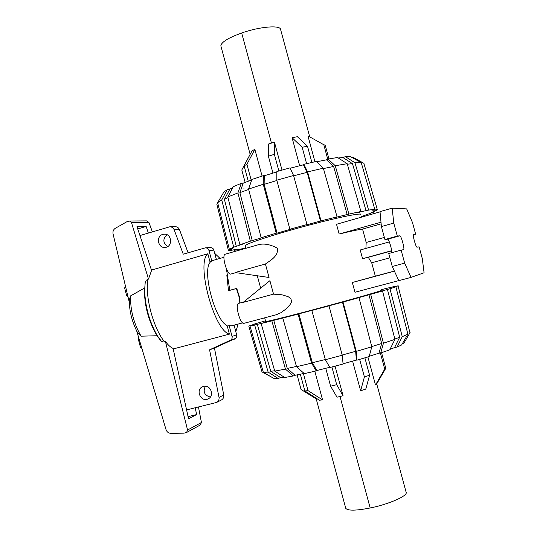 <?xml version="1.0" encoding="UTF-8"?>
<svg xmlns="http://www.w3.org/2000/svg" width="537" height="537" viewBox="0 0 537 537"><rect width="100%" height="100%" fill="white"/><g stroke="black" fill="none" stroke-linecap="round" stroke-linejoin="round"><path stroke-width="0.81" d="M265.667 321.455L265.687 321.535C266.62 321.831 294.484 314.83 326.221 306.265C357.978 297.699 383.136 290.396 381.196 290.369M360.596 214.558C361.951 212.457 336.29 217.747 304.58 226.312C272.883 234.85 245.597 243.852 245.241 245.684L245.308 245.953M257.29 275.77L260.68 288.161M398.769 280.603L354.97 292.256L352.319 282.489L375.336 276.172L371.698 262.761L368.275 257.31L362.576 258.673L360.22 249.987L389.332 241.925M365.905 248.409L366.187 242.482L362.549 229.091C358.723 229.547 350.929 231.192 339.169 234.025L336.524 224.278L380.035 211.86M273.548 294.148L243.08 302.418L269.91 280.683L273.548 294.148L281.891 294.786L287.966 296.585L290.839 298.418L291.625 301.754L289.993 304.727L285.63 309.258L280.985 312.682L276.427 314.709M235.871 272.655L230.796 274.071C226.997 275.246 221.291 254.746 225.265 254.182L258.169 244.778C263.754 243.201 270.145 244.328 277.327 248.154C278.911 256.397 269.352 261.009 265.412 264.023L269.044 277.475L235.031 272.534L265.412 264.023M244.053 323.308L244.006 323.321C240.234 324.885 234.615 303.895 238.663 303.365L243.556 302.036M374.148 209.49L374.363 210.236L371.873 210.142L374.799 209.302L361.226 162.63L350.406 156.603L345.378 156.65L354.97 162.765L368.604 210.095L358.407 212.303L360.938 211.504L347.184 163.691L337.531 157.509L328.107 159.059L335.263 165.738L348.902 214.088L335.397 217.478L337.055 216.861L323.341 168.195L316.233 161.462L303.882 164.315L307.6 171.874L321.032 220.861L306.553 224.862L307.003 224.547L293.571 175.485L289.973 167.88L276.857 171.551L276.817 180.163L289.873 229.259L290.678 229.225L277.079 233.139L264.13 184.352L264.271 175.767L276.85 171.927M277.079 233.139L276.24 233.186L263.258 184.258L263.399 175.646L251.88 179.472L248.571 189.071L261.143 237.743L263.076 237.367L250.363 241.187L237.911 192.911L241.267 183.359L233.293 186.668L227.809 196.998L239.898 244.785L242.576 244.154L233.689 247.181L221.747 199.925L227.191 189.695L223.895 191.964L217.646 202.657L229.333 249.282L232.259 248.51L231.272 249.551L228.386 250.309L230.36 250.692L233.071 249.913L237.092 249.544L234.407 250.309L234.293 249.853M243.811 187.963L243.919 188.366M329.745 367.308L316.897 370.49L312.339 362.743L298.881 313.823L312.581 310.205L311.836 310.467L325.382 359.703L329.866 367.523L343.083 364.039L342.25 355.252L329.02 305.855L328.51 305.936L343.036 302.042L356.246 351.366L356.964 360.173L369.154 356.575L371.805 346.815L358.971 297.646L357.259 298.055L370.698 294.343L383.452 343.203L394.923 339.377L382.525 290.947L379.954 291.598L389.983 288.725L402.253 336.665L397.118 347.036L401.609 344.976L407.892 334.182L395.897 286.852L392.943 287.631L395.245 287.026M254.323 324.22L248.785 326.073L252.92 325.194L249.994 325.993L263.358 372.383L274.185 378.558L278.059 378.41L268.131 372.101L254.659 325.026L263.768 322.764L261.116 323.509L274.743 371.121L284.758 377.504L293.236 375.967L285.429 369.087L271.85 320.858L284.711 317.508L282.824 318.065L296.518 366.69L304.318 373.645L316.172 370.913L311.594 363.153L298.102 314.098L298.881 313.823M166.98 234.723C162.624 238.931 162.859 242.872 167.685 246.564M162.798 234.4L164.074 234.172C171.914 233.32 173.021 247.007 165.148 247.416C157.918 248.45 155.696 236.146 162.798 234.4M205.342 386.231C202.805 391.809 204.476 395.42 210.343 397.058M203.57 386.398C210.611 384.264 214.887 396.152 208.067 398.91C200.818 402.596 195.106 389.594 202.697 386.694L203.57 386.398M226.809 275.004L228.507 290.705L236.394 288.53L239.623 298.639M223.963 257.29L213.538 260.264L209.994 261.821M207.832 253.766L210.135 262.338C201.932 271.232 215.263 320.851 227.131 325.536L229.44 334.128C214.135 330.893 195.824 262.721 207.832 253.766L151.461 270.071M227.299 326.147L229.171 325.65L231.595 325.811L242.637 322.871M141.855 348.325L140.506 347.452L138.392 339.538L138.841 338.182M144.5 289.973L144.648 290.51M173.203 348.949L229.44 334.128M128.028 296.894L126.719 295.853L124.604 287.96L125.544 286.449M137.653 332.806L141.11 336.189L157.146 335.739L156.092 334.068L161.395 341.243L163.261 341.995L165.409 341.411L187.567 430.036L186.567 432.52L183.969 433.158L170.766 433.339C168.477 433.211 166.893 431.949 166.014 429.553L136.72 331.054M129.263 302.083L113.065 233.951C112.642 231.454 113.381 229.567 115.287 228.306L126.772 221.794L129.451 221.002L131.498 222.6L148.917 222.412L146.635 220.882L129.565 221.002M195.173 407.805L196.656 414.564L188.071 416.652M131.498 222.6L148.481 279.106L151.575 270.413L136.969 226.614L146.138 226.426L148.346 233.051M146.138 226.426L137.747 228.943M152.36 231.85L148.917 222.412M196.656 414.564L188.534 418.753L173.089 348.426C170.585 347.338 168.021 344.996 165.409 341.411M157.146 335.739L159.375 338.907M187.567 430.036L201.435 422.498L198.468 406.992M148.481 279.106L146.178 280.267L145.124 283.093M156.092 334.068C148.715 320.958 144.836 306.882 144.453 291.839L144.628 288.007L130.598 295.867L129.249 300.19M186.661 432.466L200.194 425.049L201.435 422.498M141.11 336.189C133.72 323.428 130.216 309.99 130.598 295.867M214.76 253.41L220.049 258.404M238.139 324.066L235.81 331.665M188.118 252.773L179.479 229.628C178.593 227.675 177.129 226.695 175.096 226.681L169.981 226.795M216.384 259.452L213.76 249.765L213.014 248.557L210.887 247.47L205.416 247.852M216.773 402.354L221.345 400.018C223.238 398.957 224.043 397.286 223.761 394.997L214.438 348.077L235.938 338.176L236.71 336.618L236.743 335.195L234.058 325.154M139.949 235.548L169.732 226.802C171.786 226.809 173.263 227.802 174.169 229.782L183.265 254.176L205.262 247.866C207.101 247.819 208.336 248.712 208.974 250.544L213.867 250.114M229.171 325.65L232.145 336.773L232.118 338.223L231.333 339.8L209.578 349.822L219.022 397.373C219.311 399.682 218.492 401.374 216.579 402.448L186.594 409.912M211.86 261.291L208.974 250.544M174.169 229.782L179.479 229.628M219.022 397.373L223.761 394.997M209.578 349.822L214.438 348.077M230.225 340.633L234.844 339.008M236.394 288.53L236.77 288.45M376.726 383.881L406.073 492.093C408.67 495.47 389.466 504.109 370.174 507.989C356.031 510.721 347.895 510.848 345.774 508.364L315.978 398.045M367.899 356.951L375.504 384.989L376.612 384.069L385.781 368.275L381.545 352.655M352.614 361.166L360.636 390.788L365.778 389.083L369.59 375.235L364.878 357.857M370.174 507.989L340.008 396.494L343.069 395.749L335.068 366.174M300.358 374.215L304.882 390.963L319.367 400.206L322.562 399.911L314.81 371.235M340.008 396.494L337.021 397.192L330.591 386.184L325.758 368.322M375.504 384.989L384.72 369.107L385.781 368.275M380.344 352.984L384.72 369.107M360.636 390.788L364.401 376.92L369.59 375.235M359.649 359.394L364.401 376.92M343.069 395.749L336.699 384.7L331.906 366.993M322.562 399.911L308.016 390.621L303.412 373.564M304.882 390.963L308.016 390.621M316.186 398.81L301.056 389.5L297.109 374.886M336.699 384.7L330.591 386.184M250.155 154.367L220.841 45.853C221.298 42.161 228.238 37.872 241.663 32.985C260.123 26.461 280.999 24.863 280.656 29.716L309.721 136.875M278.878 170.967L274.373 154.334L268.386 156.18L268.54 144.017L274.454 142.171L282.006 170.075M311.89 162.429L307.493 146.232L297.384 136.713L292.074 137.707L299.666 165.732M309.534 136.767L307.943 135.881L314.957 161.744M262.076 176.076L254.847 149.333L252.007 150.877L244.093 165.805L248.255 181.211M274.373 154.334L274.454 142.171M292.074 137.707L302.15 147.266L306.6 163.664M307.493 146.232L302.15 147.266M307.943 135.881L323.818 144.742L327.751 159.227M328.946 158.912L325.207 145.138L323.818 144.742M250.135 154.307L241.804 169.974L245.154 182.372M254.847 149.333L246.913 164.322L244.093 165.805M251.188 180.157L246.913 164.322M268.386 156.18L272.957 173.082M265.493 320.797L254.283 324.079M395.185 286.785L398.219 285.818L394.567 286.436L381.022 289.712M284.234 377.169L280.65 377.605L270.742 371.302L257.29 324.288M270.742 371.302L274.642 370.758M304.07 373.423L295.075 375.289L287.295 368.422L273.749 320.3M287.295 368.422L296.451 366.456M387.425 289.383L399.676 337.236L394.554 347.587L390.003 349.365M394.843 339.055L399.676 337.236M312.339 362.743L325.321 359.501M371.745 346.587L381.686 343.492L378.988 353.192L369.234 356.279M368.966 294.759L381.686 343.492M342.197 355.051L355.655 351.312L356.373 360.092L343.056 363.811M342.485 302.13L355.655 351.312M273.018 377.894L261.989 371.886L248.785 326.073M263.358 372.383L268.131 372.101M249.994 325.993L254.659 325.026M280.65 377.605L278.059 378.41M274.743 371.121L285.429 369.087M261.116 323.509L271.85 320.858M295.075 375.289L293.236 375.967M296.518 366.69L311.594 363.153M282.824 318.065L298.102 314.098M316.897 370.49L316.172 370.913M311.836 310.467L329.02 305.855M325.382 359.703L342.25 355.252M383.452 343.203L380.733 352.923L378.988 353.192M370.698 294.343L382.525 290.947M380.733 352.923L389.768 349.842L394.923 339.377M398.105 286.013L409.953 332.772L403.75 343.432L402.3 343.794M409.953 332.772L410.093 332.43M380.948 290.376L381.169 291.249M397.118 347.036L394.554 347.587M389.983 288.725L395.897 286.852M402.253 336.665L407.892 334.182M356.964 360.173L356.373 360.092M343.036 302.042L358.971 297.646M356.246 351.366L371.805 346.815M252.303 240.804L239.878 192.635L243.214 183.11L251.712 179.969M248.665 189.454L239.878 192.635M236.347 246.55L224.412 199.361L229.843 189.145L232.803 187.588M227.957 197.582L224.412 199.361M276.904 180.486L264.13 184.352M290.128 168.209L303.445 164.799L307.151 172.343L320.549 221.184M307.151 172.343L293.658 175.807M316.582 161.791L326.503 159.811L333.625 166.477L347.224 214.706M333.625 166.477L323.442 168.558M234.407 250.309L245.872 248.034M338.256 157.979L342.915 157.529L352.48 163.644L366.086 210.887M352.48 163.644L347.332 164.208M374.094 211.222L374.296 211.893L371.49 212.632L377.551 209.86L377.263 209.41L374.363 210.236M361.166 216.646L374.296 211.893M263.399 175.646L264.271 175.767M263.258 184.258L248.571 189.071M276.24 233.186L261.143 237.743M241.267 183.359L243.214 183.11M237.911 192.911L227.809 196.998M250.363 241.187L239.898 244.785M227.191 189.695L229.843 189.145M221.747 199.925L217.646 202.657M233.689 247.181L229.333 249.282M228.386 250.309L216.841 204.261L217.686 202.818M361.226 162.63L354.97 162.765M374.799 209.302L368.604 210.095M342.915 157.529L345.378 156.65M360.938 211.504L348.902 214.088M347.184 163.691L335.263 165.738M326.503 159.811L328.107 159.059M293.571 175.485L276.817 180.163M307.003 224.547L289.873 229.259M303.445 164.799L303.882 164.315M337.055 216.861L321.032 220.861M323.341 168.195L307.6 171.874M352.232 157.623L353.151 157.341L363.844 163.295L377.263 209.41M364.24 164.121L363.844 163.295M359.602 212.068L360.387 214.813M392.191 208.141L393.755 223.077L397.293 236.072L399.81 235.817C401.146 235.347 405.039 249.604 403.596 249.658L401.119 250.108L404.656 263.117L411.053 277.394L424.082 272.749L422.277 258.512L419.088 246.825L417.048 247.201C415.947 247.745 412.288 234.421 413.537 234.427L415.651 234.213L412.47 222.54L406.677 208.893L392.191 208.141L380.008 211.618L381.404 226.554L384.928 239.502L387.607 239.207C388.848 238.71 392.426 250.826 391.601 252.719M339.169 234.025L380.995 222.204M362.549 229.091L381.149 223.842M366.187 242.482L384.358 237.421M362.576 258.673L391.621 250.705M368.275 257.31L391.641 250.9M389.902 257.8L371.698 262.761M401.119 250.108L388.734 253.504L392.258 266.466L398.796 280.656L411.053 277.394M394.373 271.051L375.336 276.172M352.319 282.489L394.427 271.172M393.755 223.077L381.404 226.554M397.293 236.072L384.928 239.502M404.656 263.117L392.258 266.466M415.651 234.213L413.342 234.857M226.399 268.795L229.816 290.302L236.757 288.389L239.616 297.558L239.764 303.063M230.386 290.181L229.816 290.302M164.537 341.787C153.287 328.275 144.634 295.431 148.024 279.173M151.367 270.675L152.24 269.749M160.348 340.23L157.334 335.786C149.293 321.482 145.064 306.13 144.648 289.725L145.131 283.039M232.071 336.417L236.663 334.84M271.447 143.084L241.663 32.985M399.81 235.817L387.607 239.207M245.241 245.684L245.939 248.275M264.687 317.83L265.687 321.535M276.575 314.669L244.006 323.321M129.269 299.471C129.249 311.306 132.169 322.63 138.009 333.437M145.225 282.435L144.453 291.839M231.158 248.799L231.293 249.343"/></g></svg>
